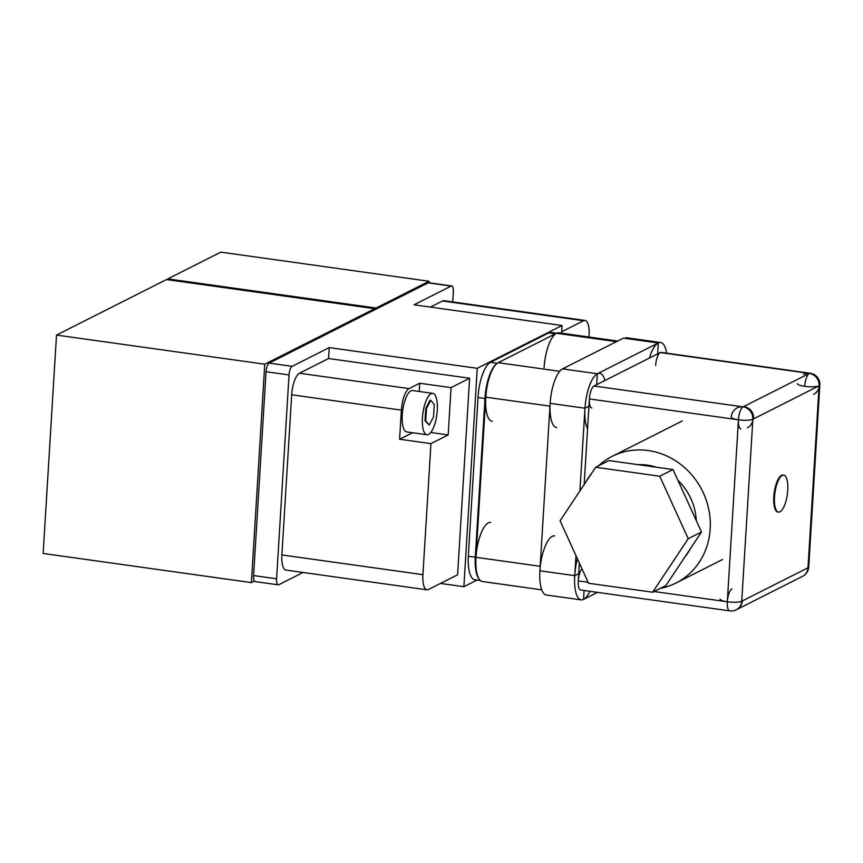<?xml version="1.0" encoding="UTF-8"?>
<svg xmlns="http://www.w3.org/2000/svg" width="863" height="863" viewBox="0 0 863 863"><rect width="100%" height="100%" fill="white"/><g stroke="black" fill="none" stroke-linecap="round" stroke-linejoin="round"><path stroke-width="1.29" d="M540.173 566.29L475.977 557.315L485.772 397.163A29.86 10.022 -82 0 1 500.518 362.233M549.979 406.139L485.772 397.163A29.86 10.022 -82 0 0 492.234 421.381M559.688 371.295L498.156 362.687L556.462 333.258L616.462 341.651M541.759 589.839L482.439 581.533A29.86 10.022 -82 0 1 475.977 557.315A29.86 10.022 -82 0 1 490.713 522.385M544.078 367.724A29.86 10.022 -82 0 1 558.814 332.805L617.671 341.036M588.944 406.214L584.974 408.221L579.914 490.95M575.955 555.599L574.726 575.653L578.706 573.647M577.433 558.836A29.86 10.022 98 0 0 574.726 575.653L539.904 570.777L550.141 403.345A29.86 10.022 -82 0 1 564.887 368.425M604.963 380.497A29.86 10.022 98 0 0 599.709 373.291A29.86 10.022 98 0 0 584.974 408.221L550.141 403.345A29.86 10.022 -82 0 0 556.603 427.573M690.13 549.084A55.987 51.37 63.2 0 1 684.683 557.293M638.232 464.672A55.987 51.37 63.2 0 1 656.409 467.217M677.887 480.26A55.987 51.37 63.2 0 1 696.301 520.659M659.742 476.225L688.232 538.706L652.644 592.223L588.566 583.259L560.076 520.777L595.664 467.261L659.742 476.225L672.989 469.537L608.911 460.572L595.664 467.261M652.644 592.223L665.902 585.535L701.49 532.018L688.232 538.706M701.49 532.018L672.989 469.537M584.974 408.221A29.86 10.022 98 0 0 587.552 428.943M584.1 590.486L583.55 599.418L597.52 592.363M657.638 353.906L658.296 342.978L597.347 373.755L596.678 384.671M597.347 373.755L562.525 368.879L623.474 338.113L658.296 342.978M743.971 406.689A11.197 3.754 98 0 0 738.448 419.785L727.315 601.781L654.035 591.522M588.135 582.309L578.264 580.928L579.353 563.054M584.154 484.575L589.386 398.933A11.197 3.754 -82 0 1 594.92 385.837M740.864 428.868A11.197 3.754 98 0 1 738.448 419.785L589.386 398.933A11.197 3.754 -82 0 0 591.813 408.016M655.643 365.491A11.197 3.754 -82 0 1 661.166 352.395L810.217 373.248A11.197 3.754 98 0 0 804.694 386.344A11.197 2.395 -176.5 0 0 819.116 385.793A11.197 10.27 63.2 0 1 813.712 394.326M811.22 373.862A11.197 3.754 98 0 0 810.217 373.248M731.953 588.846A11.197 3.754 98 0 0 727.315 601.781A11.197 3.754 98 0 0 729.731 610.864L580.68 590.012A11.197 3.754 -82 0 1 578.264 580.928A11.197 3.754 -82 0 1 581.964 568.76M809.332 373.409L743.086 406.861L594.035 386.009L660.281 352.568L809.332 373.409M803.626 374.337A11.197 10.27 63.2 0 1 814.284 375.459A11.197 10.27 63.2 0 1 819.116 385.793A11.197 2.395 3.5 0 0 819.85 385.017A11.197 2.395 3.5 0 0 819.85 385.006L808.717 567.002A11.197 2.395 -176.5 0 1 807.984 567.778A11.197 10.27 63.2 0 1 802.59 576.322L736.333 609.763A11.197 10.27 -116.8 0 0 741.738 601.231L807.984 567.789L819.116 385.793L752.86 419.235A11.197 10.27 -116.8 0 0 748.027 408.911A11.197 10.27 -116.8 0 0 737.369 407.778M747.466 427.778A11.197 10.27 -116.8 0 0 752.86 419.235A11.197 10.27 63.2 0 1 747.466 427.778M778.534 512.093L777.843 511.996A18.662 6.257 -82 0 1 773.798 496.861A18.662 6.257 -82 0 1 783.011 475.028L783.712 475.125A18.662 6.257 98 0 0 774.499 496.959A18.662 6.257 98 0 0 778.534 512.093A18.662 6.257 98 0 0 787.746 490.27A18.662 6.257 98 0 0 783.712 475.125M731.241 417.099A11.197 11.197 0 0 1 741.414 406.624A11.197 11.197 0 0 0 731.241 417.099A11.197 2.395 3.5 0 0 740.325 420.011A11.197 2.395 3.5 0 0 752.86 419.235A11.197 2.395 3.5 0 0 753.593 418.458A11.197 2.395 -176.5 0 1 752.86 419.235L741.738 601.231A11.197 2.395 -176.5 0 1 729.192 601.996A11.197 2.395 -176.5 0 1 720.109 599.084M797.488 383.647A11.197 2.395 3.5 0 0 806.571 386.559A11.197 2.395 3.5 0 0 819.116 385.793M426.958 434.769L406.764 431.942A20.906 7.012 -82 0 1 402.244 414.984A20.906 7.012 -82 0 1 412.557 390.54L432.751 393.366A20.906 7.012 98 0 0 422.439 417.811A20.906 7.012 98 0 0 426.958 434.769A20.906 7.012 98 0 0 437.282 410.324A20.906 7.012 98 0 0 432.751 393.366M496.376 363.981A29.86 10.022 98 0 0 485.038 397.789A29.86 10.022 98 0 0 484.995 398.512L475.286 557.207L468.318 556.236L478.026 397.53A29.86 10.022 -82 0 1 478.07 396.818A29.86 10.022 -82 0 1 490.454 362.352L548.749 332.913A29.86 10.022 -82 0 1 551.112 332.46L556.538 333.215M428.976 282.762L429.062 281.262L376.063 308.026L375.988 309.181M376.063 308.026L167.81 278.889L220.809 252.136L429.062 281.262M167.756 279.741L167.81 278.889M251.403 582.601L43.15 553.463L56.505 335.081L166.483 279.558L374.736 308.695L264.758 364.208L251.403 582.601L254.434 581.069M374.671 309.849L374.736 308.695M264.758 364.208L56.505 335.081M329.235 347.606L292.136 366.333A7.465 2.503 98 0 0 289.04 374.952L276.581 578.782A7.465 2.503 98 0 0 278.188 584.834L255.211 581.619A7.465 2.503 -82 0 1 253.593 575.567L266.063 371.737A7.465 2.503 -82 0 1 269.148 363.118L428.156 282.848A7.465 2.503 -82 0 1 428.738 282.73L451.727 285.955A7.465 2.503 98 0 0 451.144 286.063L414.035 304.79L562.05 325.502L477.25 368.307L329.235 347.606L328.566 358.523L299.418 373.237A18.662 6.257 98 0 0 291.683 394.779L281.888 554.931A18.662 6.257 98 0 0 285.923 570.076L426.969 589.807A18.662 6.257 98 0 0 428.436 589.515L457.595 574.801L469.612 378.253L451.058 387.616L419.72 383.237L409.116 388.587A18.662 6.257 98 0 0 401.381 410.13L399.601 439.245L412.482 432.741M452.741 301.931L453.345 292.007A7.465 2.503 98 0 0 451.727 285.955M588.987 337.023L589.073 335.578A18.662 6.257 98 0 0 585.038 320.443L443.992 300.712A18.662 6.257 98 0 0 442.525 300.993L430.454 307.088M278.188 584.834A7.465 2.503 98 0 0 278.781 584.726L303.053 572.471M585.038 320.443A18.662 6.257 98 0 0 583.561 320.723L561.662 331.78M561.576 333.194L562.05 325.502M328.566 358.523L469.612 378.253M477.25 368.307L463.884 586.7L440.508 583.431M451.058 387.616L448.167 434.93L430.939 443.636L422.924 574.661A18.662 6.257 98 0 0 426.969 589.807M430.939 443.636L399.601 439.245M448.167 434.93L430.799 432.503M419.213 391.468L419.72 383.237M463.884 586.7L477.056 580.044M480.367 580.508L474.823 579.731A29.86 10.022 -82 0 1 468.318 556.236M484.995 398.512L478.026 397.53L484.995 398.512M475.286 557.207A29.86 10.022 98 0 0 479.289 579.267M430.756 400.303L430.065 400.205L425.783 408.361L425.028 420.734L429.245 425.049L425.729 420.831L426.484 408.458L430.756 400.303L434.283 404.52L433.528 416.894L429.245 425.049M425.783 408.361L426.484 408.458M425.028 420.734L425.729 420.831M660.271 588.383A70.917 65.07 -116.8 0 0 675.988 583.021A70.917 65.07 -116.8 0 0 710.195 528.965A70.917 65.07 -116.8 0 0 679.58 463.539A70.917 65.07 -116.8 0 0 612.072 456.398A70.917 65.07 -116.8 0 0 598.426 465.869M591.964 472.816A70.917 65.07 -116.8 0 0 586.074 481.683M574.726 575.653A29.86 10.022 98 0 0 581.187 599.871L546.365 595.006A29.86 10.022 -82 0 1 539.904 570.777A29.86 10.022 -82 0 1 554.639 535.858M581.187 599.871A29.86 10.022 98 0 0 589.85 591.295M666.635 353.161A29.86 10.022 98 0 0 660.659 342.525A29.86 10.022 98 0 0 649.354 358.08M497.196 363.291L490.454 362.352M555.319 333.83L548.749 332.913M292.136 366.333L269.148 363.118M289.04 374.952L266.063 371.737M428.156 282.848L451.144 286.063M276.581 578.782L253.593 575.567M583.561 320.723L442.525 300.993M409.116 388.587L299.418 373.237M291.683 394.779L401.381 410.13M422.924 574.661L281.888 554.931M753.593 418.458A11.197 11.197 0 0 0 743.528 406.635A11.197 11.197 0 0 1 753.593 418.458M819.85 384.93A11.197 11.197 0 0 0 807.66 373.183M803.173 575.999A11.197 11.197 0 0 0 808.717 567.002M729.677 610.853A11.197 11.197 0 0 0 742.428 600.875M675.988 583.021L722.525 559.526M612.072 456.398L682.299 420.95M660.659 342.525L625.837 337.649"/></g></svg>
